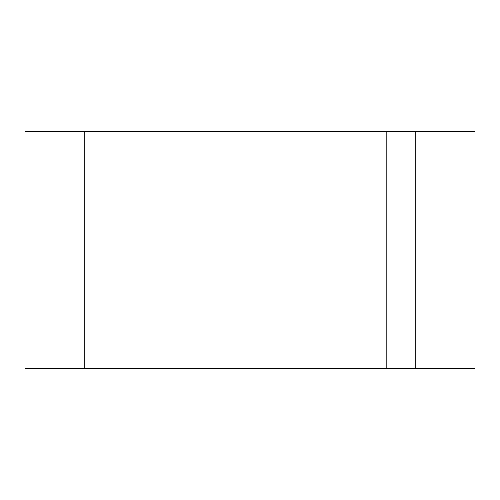 <?xml version="1.0" encoding="UTF-8"?>
<svg xmlns="http://www.w3.org/2000/svg" width="500" height="500" viewBox="0 0 500 500"><rect width="100%" height="100%" fill="white"/><g stroke="black" fill="none" stroke-linecap="round" stroke-linejoin="round"><path stroke-width="0.75" d="M84.213 368.419L25 368.419L25 131.581L84.213 131.581L84.213 368.419L386.181 368.419L386.181 131.581L475 131.581L475 368.419L386.181 368.419M84.213 131.581L386.181 131.581M415.788 131.581L415.788 368.419"/></g></svg>
